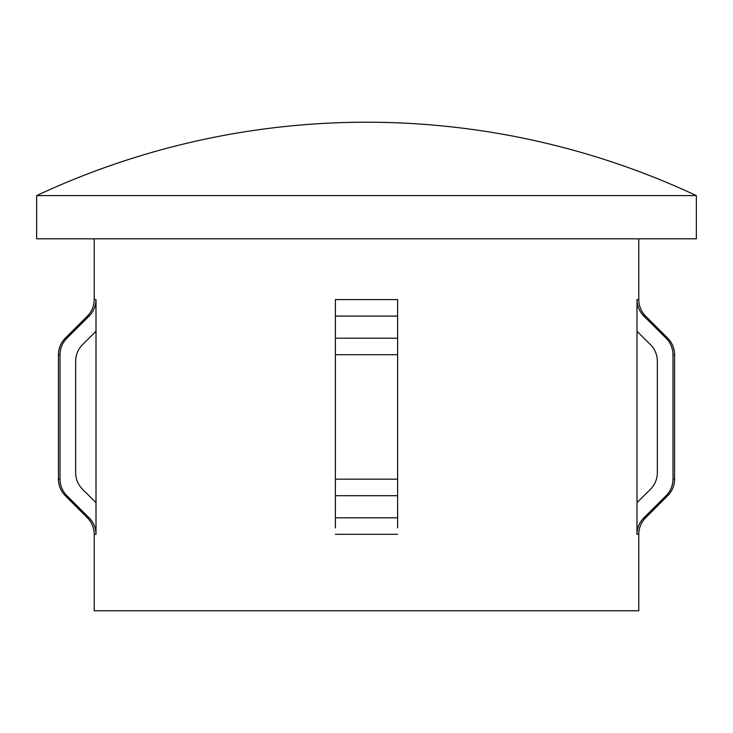 <?xml version="1.0" encoding="UTF-8"?>
<svg xmlns="http://www.w3.org/2000/svg" width="733" height="733" viewBox="0 0 733 733"><rect width="100%" height="100%" fill="white"/><g stroke="black" fill="none" stroke-linecap="round" stroke-linejoin="round"><path stroke-width="1.1" d="M696.35 195.61L36.65 195.61L36.65 238.811L696.35 238.811L696.35 195.61A777.951 777.951 0 0 0 36.65 195.61M397.616 527.861L397.616 495.691L335.384 495.691L335.384 479.19L397.616 479.19L397.616 495.691L397.616 299.595L335.384 299.595L335.384 527.861M94.218 238.811L94.218 299.595C94.126 306 91.845 311.507 87.383 316.097L65.264 338.215L66.877 338.215L89.124 316.097C93.613 311.516 95.904 306.009 96.005 299.595L96.005 534.311C95.904 527.897 93.613 522.391 89.124 517.81L66.877 495.691C62.387 491.083 60.097 485.585 60.005 479.19L58.429 479.19L58.429 354.717C58.53 348.312 60.802 342.806 65.264 338.215M96.005 534.311L94.218 534.311L94.218 610.772L638.782 610.772L638.782 534.311A23.337 23.337 0 0 1 645.617 517.81L643.876 517.81C639.396 522.372 637.105 527.879 636.995 534.311L636.995 502.636L650.473 489.25C654.963 484.641 657.254 479.144 657.345 472.739L657.345 361.158C657.244 354.726 654.945 349.229 650.473 344.657L636.995 331.27L636.995 502.636M638.782 238.811L638.782 299.595L636.995 299.595L636.995 331.27M638.782 299.595A23.337 23.337 0 0 0 645.617 316.097L667.736 338.215A23.337 23.337 0 0 1 674.571 354.717L674.571 479.19A23.337 23.337 0 0 1 667.736 495.691L666.123 495.691L643.876 517.81M636.995 299.595C637.096 306.009 639.396 311.516 643.876 316.097L666.123 338.215C670.603 342.806 672.894 348.303 672.995 354.717L672.995 479.19C672.894 485.603 670.603 491.101 666.123 495.691M89.124 517.81L87.383 517.81L65.264 495.691C60.802 491.092 58.53 485.594 58.429 479.19M96.005 331.27L82.527 344.657C78.046 349.247 75.756 354.745 75.655 361.158L75.655 472.739C75.746 479.162 78.046 484.66 82.527 489.25L96.005 502.636M60.005 479.19L60.005 354.717C60.115 348.285 62.406 342.778 66.877 338.215M650.473 489.25C654.963 484.641 657.254 479.144 657.345 472.739M397.616 534.311L335.384 534.311M96.005 299.595L94.218 299.595M638.782 534.311L636.995 534.311M645.617 316.097L643.876 316.097M397.616 316.097L335.384 316.097M89.124 316.097L87.383 316.097M397.616 338.215L335.384 338.215M397.616 354.717L335.384 354.717M60.005 354.717L58.429 354.717M66.877 495.691L65.264 495.691M397.616 517.81L335.384 517.81M667.736 338.215L666.123 338.215M674.571 354.717L672.995 354.717M674.571 479.19L672.995 479.19M94.218 534.311C94.126 527.907 91.845 522.4 87.383 517.81M645.617 517.81L667.736 495.691"/></g></svg>
